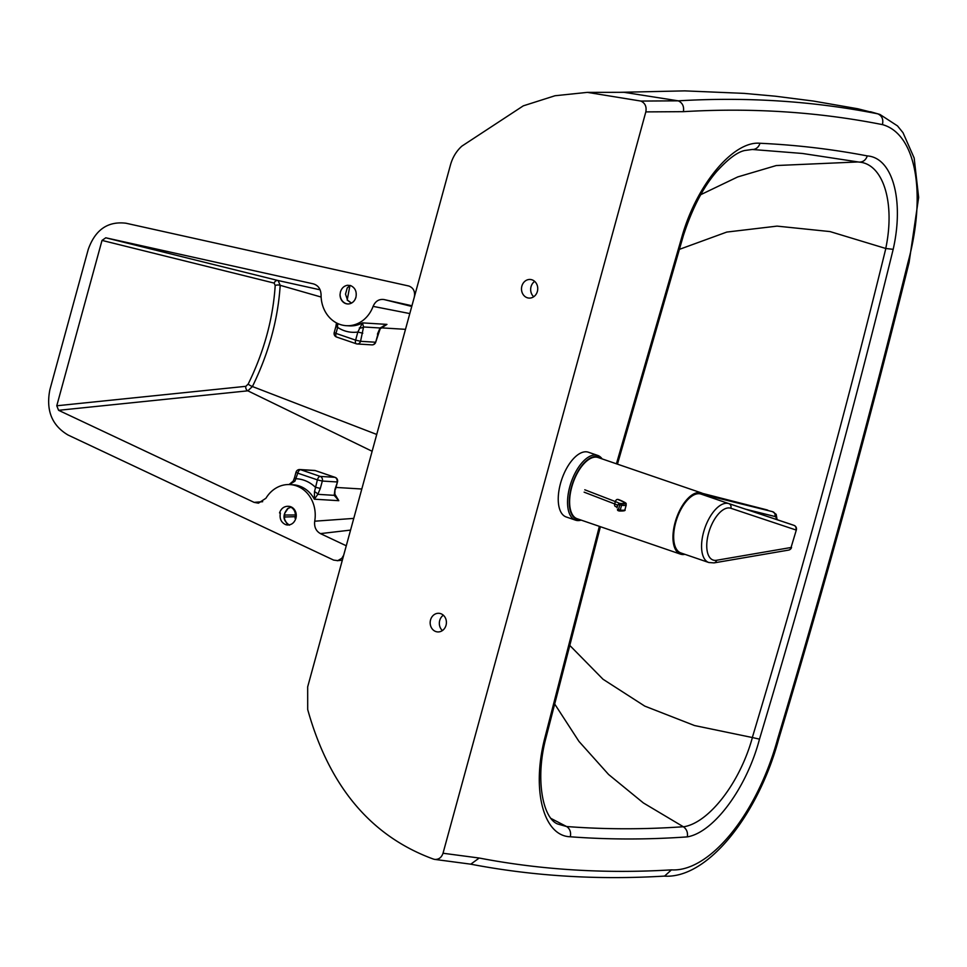 <?xml version="1.0" encoding="UTF-8"?>
<svg xmlns="http://www.w3.org/2000/svg" width="967" height="967" viewBox="0 0 967 967"><rect width="100%" height="100%" fill="white"/><g stroke="black" fill="none" stroke-linecap="round" stroke-linejoin="round"><path stroke-width="1.45" d="M440.734 613.67A9.332 8.123 93.5 0 1 446.27 624.198A9.332 8.123 93.5 0 1 437.713 631.922A9.332 8.123 93.5 0 1 435.839 631.548A9.332 8.123 93.5 0 1 430.303 621.019A9.332 8.123 93.5 0 1 438.861 613.296A9.332 8.123 93.5 0 1 440.734 613.67M532.068 279.838A9.332 8.123 93.5 0 1 537.604 290.366A9.332 8.123 93.5 0 1 529.046 298.09A9.332 8.123 93.5 0 1 527.172 297.715A9.332 8.123 93.5 0 1 521.636 287.187A9.332 8.123 93.5 0 1 530.194 279.463A9.332 8.123 93.5 0 1 532.068 279.838M683.403 111.664A3136.368 1501.352 -71.1 0 1 882.412 124.61A140.602 67.303 -71.1 0 1 907.904 262.722A4971.432 2379.787 -71.1 0 1 777.553 739.211A140.602 67.303 -71.1 0 1 671.436 869.865A3080.922 1474.808 -71.1 0 1 479.221 858.031L443.019 853.245L645.823 111.894L683.403 111.664C684.225 106.443 682.509 102.828 678.242 100.834L640.879 101.064C645.122 103.07 646.778 106.684 645.823 111.894M683.306 826.737C643.684 829.517 604.762 829.444 566.565 826.519A8.715 7.591 94.3 0 1 570.24 836.769C608.533 839.67 647.564 839.707 687.319 836.878C687.996 832.587 686.715 829.227 683.451 826.821L643.369 802.936L608.581 774.482L578.943 741.387L554.454 703.65M683.451 826.821L683.464 826.821C708.69 823.11 739.96 782.944 752.386 737.543L759.494 739.139C808.364 576.139 852.93 412.861 893.182 249.329C904.314 200.121 892.517 157.657 867.302 155.917C832.236 149.184 796.445 144.965 759.941 143.261C733.615 140.723 697.207 183.79 682.218 235.718L616.426 463.809M759.941 143.261A8.715 7.579 -87.3 0 1 752.302 149.474A8.715 7.579 -87.3 0 1 752.29 149.474A8.715 7.579 -87.3 0 0 752.29 149.474L802.405 153.463L859.01 162.081C883.089 163.689 895.442 202.599 885.748 248.471L885.82 248.495C845.714 411.797 801.22 574.797 752.326 737.531L752.386 737.543M752.326 737.531L694.536 725.54L644.771 706.115L603.033 679.257L569.321 644.953M551.093 818.505L566.565 826.519L557.729 824.017C542.692 818.408 534.908 778.665 546.041 737.555A8.715 1.39 -166.2 0 1 544.82 737.942C531.379 789.918 543.381 836.032 570.24 836.769M534.678 281.385A9.332 8.123 -86.5 0 0 533.724 296.748M443.345 615.205A9.332 8.123 -86.5 0 0 442.402 630.569M443.019 853.245C441.532 857.548 438.788 859.603 434.787 859.409L433.494 859.107C371.098 836.358 329.167 786.497 307.699 709.536L307.675 686.86L450.465 164.946C452.58 157.379 456.376 151.118 461.827 146.162L523.304 105.838L555.01 95.745L587.368 92.373L623.981 92.312L678.242 100.834A3145.083 1505.522 108.9 0 1 877.806 113.84L857.777 108.763L813.344 101.051L775.256 96.192L744.252 93.388L684.781 90.874L619.605 92.324M882.412 124.61C883.584 119.424 882.049 115.835 877.806 113.84A149.317 71.473 108.9 0 1 879.027 114.191A149.317 71.473 108.9 0 1 880.03 114.517L897.509 125.915L903.021 132.721L914.166 158.02L918.65 197.437L909.101 262.444L907.904 262.722M777.553 739.211L778.689 739.126C826.241 580.478 869.708 421.588 909.101 262.432M671.436 869.865L664.583 876.09C597.715 880.115 532.986 876.126 470.397 864.111M479.221 858.031L470.784 864.172L434.787 859.409M640.879 101.064L587.368 92.373M885.82 248.495L893.182 249.329M859.095 162.093C863.035 162.178 865.779 160.123 867.302 155.917M752.302 149.474L744.808 150.489C737.434 151.976 728.066 158.975 716.716 171.473C703.299 186.982 692.179 208.401 683.318 235.755L682.218 235.718M857.874 161.96L776.271 165.538L737.736 176.925L700.7 194.693M885.748 248.471L830.049 231.584L777.057 226.121L726.785 232.068L679.221 249.426M684.914 554.333A32.346 15.484 -71.1 0 1 680.49 554.139A32.346 15.484 -71.1 0 1 675.087 522.518A32.346 15.484 -71.1 0 1 701.462 492.928A32.346 15.484 -71.1 0 1 705.076 495.479M680.49 554.139L577.142 518.735A32.346 15.484 -71.1 0 1 571.739 487.114A32.346 15.484 -71.1 0 1 598.102 457.524L701.462 492.928M602.127 458.902A34.22 16.379 108.9 0 0 597.679 455.409A34.22 16.379 108.9 0 0 569.793 486.703A34.22 16.379 108.9 0 0 575.498 520.149A34.22 16.379 108.9 0 0 581.155 520.113M575.498 520.149L566.203 516.97A34.22 16.379 -71.1 0 1 560.485 483.524A34.22 16.379 -71.1 0 1 588.371 452.218L597.679 455.409M580.031 519.726A32.975 15.786 -71.1 0 1 571.437 487.102A32.975 15.786 -71.1 0 1 600.99 458.515M680.949 552.979A31.101 14.892 -71.1 0 1 680.901 552.955A31.101 14.892 -71.1 0 1 676.864 518.759A31.101 14.892 -71.1 0 1 701.002 494.089A31.101 14.892 -71.1 0 1 701.051 494.101L728.9 503.638A31.101 14.892 108.9 0 0 704.774 528.32A31.101 14.892 108.9 0 0 708.799 562.516A31.101 14.892 108.9 0 0 708.847 562.54M772.379 511.64A8.715 4.799 -70.3 0 1 772.633 511.712A8.715 8.715 0 0 0 772.391 511.628L704.411 494.766M617.575 509.283L618.832 510.902A1.245 1.245 0 0 0 619.146 510.975A1.245 1.015 -83.8 0 1 618.953 510.939A1.245 0.822 -68.9 0 1 618.457 509.633L617.575 509.283A1.245 0.822 111.1 0 0 618.082 510.6L618.723 510.842M617.345 505.04A19.171 2.176 15.3 0 0 614.698 503.952L615.35 501.571A2.49 1.644 -68.9 0 1 617.647 499.407A21.661 2.466 15.3 0 1 620.04 503.444A1.245 0.822 111.1 0 0 618.892 504.52L619.774 504.859A1.245 0.822 -68.9 0 1 620.923 503.783L619.666 503.36L617.309 505.161L618.892 504.52M295.89 518.324L295.044 518.239C296.156 512.667 294.439 508.799 289.895 506.648L288.021 506.285C283.923 506.333 281.095 508.557 279.536 512.933L280.382 513.018C279.354 518.614 281.119 522.494 285.676 524.646L287.054 524.972C291.357 525.178 294.306 522.954 295.89 518.324A9.332 8.123 -86.5 0 0 288.722 506.321A9.332 8.123 -86.5 0 0 288.371 506.309M288.178 508.207A2.49 0.907 -127.4 0 1 288.033 508.473L291.031 507.155L287.695 508.545C282.231 515.157 282.823 520.693 289.484 525.154M340.046 294.548A9.332 8.123 -86.5 0 0 347.6 303.952A9.332 8.123 -86.5 0 0 354.949 299.649A9.332 8.123 -86.5 0 0 355.929 297.28C356.956 291.659 355.203 287.767 350.646 285.603L347.624 285.265C344.071 285.833 341.677 288.069 340.432 291.974L340.046 294.548C340.372 299.045 342.354 302.055 346.017 303.602L347.745 303.952M350.03 285.422L347.226 287.936L345.509 294.137L347.576 300.205A2.49 0.725 -36.6 0 0 347.177 300.096L349.969 285.41L347.177 300.096L351.432 303.118M315.677 470.736A3.735 1.789 108.9 0 0 315.472 470.639A3.735 1.789 108.9 0 0 315.242 470.591L334.884 477.311L320.21 476.405A3.735 3.252 93.5 0 1 322.325 481.046L337 481.953A3.735 3.252 -86.5 0 0 334.884 477.311A3.735 1.789 -71.1 0 1 335.114 477.36A3.735 1.789 -71.1 0 1 335.476 477.601M314.493 470.445L299.818 469.539A3.735 3.252 93.5 0 1 300.568 469.684A3.735 1.789 108.9 0 0 297.763 473.153L317.394 479.874A3.735 1.789 -71.1 0 1 320.21 476.405L300.568 469.684L315.242 470.591A3.735 3.252 -86.5 0 0 314.493 470.445L314.493 470.445A3.735 3.735 0 0 1 315.472 470.639L335.114 477.36A3.735 3.735 0 0 1 337.495 481.88L334.981 489.326L334.207 495.346A3.735 2.055 -2.2 0 0 334.848 494.137L338.788 500.688A31.101 27.076 -86.5 0 0 335.041 495.237M299.818 469.539A3.735 3.735 0 0 0 295.987 472.271L294.464 477.867L296.228 478.738A37.326 32.491 -86.5 0 1 315.375 487.235L320.319 488.42L322.325 481.046L317.394 479.874L314.505 491.659A3.735 1.33 30.9 0 1 317.817 494.33L320.319 488.42M334.848 494.137L334.981 489.326M334.207 495.346L338.788 500.688L314.335 499.19L317.817 494.33L334.207 495.346M294.464 477.867L293.243 481.095A3.735 0.858 26.3 0 1 294.947 481.155L297.763 473.153L295.987 472.271M289.423 484.564L294.947 481.155M314.505 491.659L314.335 499.19A31.101 27.076 93.5 0 0 293.11 484.781L290.064 484.588A31.101 27.076 93.5 0 1 314.71 521.201C314.057 526.942 315.967 531.076 320.44 533.615L346.271 545.775L343.672 555.191L341.847 558.273L337.834 560.618L333.675 560.111L68.065 435.029C51.892 425.48 45.824 410.371 49.873 389.725L88.251 249.389C95.249 229.735 107.833 221.02 126.012 223.232L408.823 286.014C413.441 287.803 415.278 291.478 414.323 297.038L411.942 305.753L384.092 299.565C379.052 298.863 375.389 301.136 373.093 306.37A31.101 27.076 93.5 0 1 346.259 325.686A31.101 27.076 93.5 0 1 321.08 294.826C320.79 289.012 318.216 285.362 313.332 283.863L105.79 237.797L102.019 240.408L56.775 405.777L58.6 410.31L254.103 502.369L258.443 503.166L265.949 498.235A31.101 27.076 93.5 0 1 290.064 484.588M334.219 332.527L335.875 326.508L337.64 327.378L335.984 333.41L334.219 332.527A3.735 3.735 0 0 0 336.613 337.048L356.255 343.768A3.735 3.735 0 0 0 357.234 343.974L371.896 344.868A3.735 3.252 -86.5 0 0 375.232 342.209L360.558 341.303A3.735 3.252 93.5 0 1 356.485 343.817A3.735 1.789 -71.1 0 1 356.255 343.768A3.735 1.789 -71.1 0 1 355.626 340.13L335.984 333.41A3.735 1.789 108.9 0 0 336.613 337.048A3.735 1.789 108.9 0 0 336.842 337.096M362.782 333.204L357.838 332.032L355.626 340.13L360.558 341.303L363.556 326.967L362.492 322.881L357.838 332.032A37.326 32.491 -86.5 0 1 337.64 327.378L337.447 323.389M377.952 334.026L375.728 342.137L380.14 328.865A3.735 1.366 -148.7 0 0 380.055 327.982L377.444 334.111M335.875 326.508L336.407 323.449A3.735 1.608 3.9 0 0 336.407 323.449L336.407 323.449A3.735 1.608 3.9 0 0 337.761 324.815M380.14 328.865L386.945 324.392L380.055 327.982L363.556 326.967A3.735 2.091 177.3 0 1 359.325 327.934M354.949 299.649L355.929 297.28M373.093 306.37L409.803 313.574M102.019 240.408L274.169 283.101A3.735 3.276 103.9 0 1 278.097 280.527L320.113 289.822M274.169 283.101L275.196 285.591C273.032 318.844 264.039 351.662 248.205 384.032L245.86 386.317A3.735 3.203 -95.9 0 0 247.842 390.825L372.126 451.275M289.024 524.96L286.752 523.34L284.503 519.134L284.745 513.259L288.033 508.473A2.49 0.907 -127.4 0 1 287.695 508.545M295.467 514.988L284.334 515.012M353.765 518.397L314.71 521.201M58.6 410.31L247.842 390.825L252.423 386.534C268.729 353.257 277.988 319.509 280.188 285.313L278.097 280.527L105.79 237.797M599.371 526.35L544.82 737.942M687.319 836.878C713.851 832.382 746.609 788.105 759.494 739.139M796.361 529.88L791.054 547.491L796.361 529.88A3.735 3.735 0 0 0 793.967 525.359L728.9 503.638A3.735 3.276 -71.5 0 1 730.798 508.243L795.865 529.952A3.735 3.276 -71.5 0 0 793.967 525.359L789.834 523.945A3.735 1.789 -71.1 0 1 789.846 523.945A3.735 3.735 0 0 0 789.809 523.933A3.735 3.276 108.5 0 1 789.834 523.945L793.967 525.359M716.535 560.28L791.054 547.491A3.735 3.167 -99.7 0 1 788.588 550.102L714.069 562.891A3.735 3.167 -99.7 0 0 716.535 560.28A27.378 13.103 -71.1 0 1 708.545 533.288A27.378 13.103 -71.1 0 1 730.798 508.243M789.809 523.933L724.779 502.236L789.834 523.945M702.671 493.472L767.738 510.129M777.117 519.702L776.175 514.335L772.633 511.712A8.715 4.799 -70.3 0 1 772.875 511.809M745.69 509.21L774.857 516.475A3.735 3.106 -76 0 0 773.068 511.881A8.715 4.799 109.7 0 1 773.322 511.954M774.857 516.475A4.98 2.744 -70.3 0 1 776.404 519.46M617.538 505.137L616.886 507.53M617.031 507.76L617.683 505.366M624.936 509.73A24.26 2.756 -164.7 0 1 620.246 510.092L621.551 505.318A24.26 2.756 15.3 0 0 626.241 504.967L624.936 509.73C625.794 510.709 623.872 511.12 619.146 510.975A1.245 1.015 -83.8 0 0 620.246 510.092L618.457 509.633L619.774 504.859L621.551 505.318A1.245 1.015 -83.8 0 0 620.923 503.783A23.015 2.611 -164.7 0 0 618.409 499.504A1.245 0.822 -68.9 0 1 618.638 499.588M615.689 506.563A2.49 1.644 -68.9 0 1 615.447 506.503A2.49 1.644 -68.9 0 1 614.698 503.952L584.128 492.167M584.781 489.785L615.35 501.571A19.171 2.176 -164.7 0 1 619.412 503.348M383.21 326.048A31.101 27.076 -86.5 0 0 386.945 324.392L362.492 322.881A31.101 27.076 93.5 0 1 349.317 325.867L346.259 325.686M411.749 306.442L384.092 299.565M245.86 386.317L56.775 405.777M320.44 533.615L350.562 530.097M262.673 501.692L254.103 502.369M275.196 285.591A3.735 1.668 -176.8 0 1 280.188 285.313L321.129 297.05M248.205 384.032A3.735 0.882 -153.5 0 0 252.423 386.534L376.731 434.449M778.689 739.126C758.624 813.791 707.965 879.499 663.785 876.09M683.318 235.755L617.454 464.148M600.398 526.701L546.041 737.555M870.457 111.725L879.027 114.191M714.069 562.891L708.799 562.516L680.901 552.955M788.588 550.102A3.735 3.735 0 0 0 791.55 547.419M702.513 493.388L766.65 509.802M616.789 507.034L615.447 506.503M619.666 503.36L622.083 503.589M626.241 504.967C624.573 503.384 630.291 504.472 618.529 499.54M335.489 489.242L337.495 481.88M293.243 481.095L289.06 484.552M371.896 344.868A3.735 3.735 0 0 0 375.728 342.137M288.021 506.285L288.722 506.321M380.938 327.825L405.487 329.336M295.37 516.692L284.225 517.019M347.576 300.205L351.492 303.082M337.193 560.715L342.33 560.183M335.984 487.428L361.803 489.012"/></g></svg>

